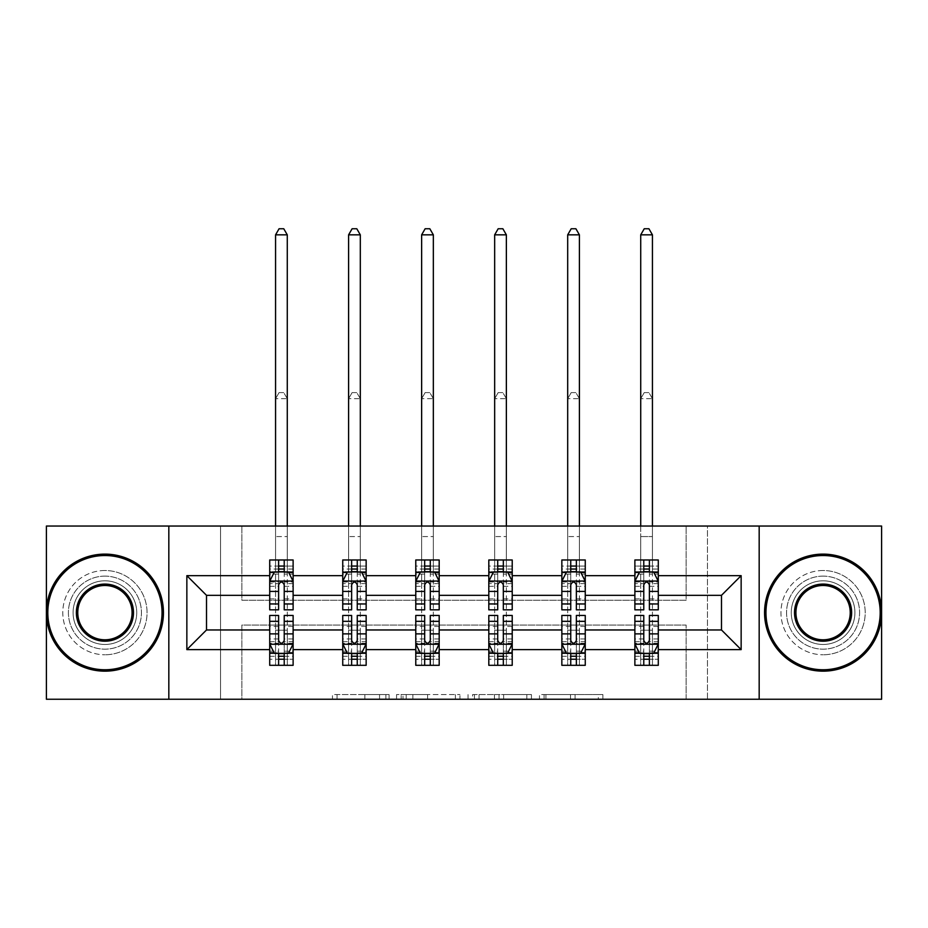 <?xml version="1.0" encoding="UTF-8"?>
<svg xmlns="http://www.w3.org/2000/svg" width="928" height="928" viewBox="0 0 928 928"><rect width="100%" height="100%" fill="white"/><g stroke="black" fill="none" stroke-linecap="round" stroke-linejoin="round"><path stroke-width="0.7" stroke-dasharray="4.64 3.48" d="M389.099 699.248L337.05 699.248L389.099 699.248L389.099 694.573L364.855 694.573L364.855 699.248L364.855 694.573L389.099 694.573L389.099 699.248L389.099 694.573L364.855 694.573L364.855 699.248L364.855 694.573L389.099 694.573L337.05 694.573L389.099 694.573M823.078 576.126A36.517 36.517 0 0 0 786.561 612.642A36.517 36.517 0 0 0 823.078 649.159A36.517 36.517 0 0 0 859.595 612.642A36.517 36.517 0 0 0 823.078 576.126A36.517 36.517 0 0 0 786.561 612.642A36.517 36.517 0 0 0 823.078 649.159A36.517 36.517 0 0 0 859.595 612.642A36.517 36.517 0 0 0 823.078 576.126M104.922 576.126A36.517 36.517 0 0 0 68.405 612.642A36.517 36.517 0 0 0 104.922 649.159A36.517 36.517 0 0 0 141.439 612.642A36.517 36.517 0 0 0 104.922 576.126A36.517 36.517 0 0 0 68.405 612.642A36.517 36.517 0 0 0 104.922 649.159A36.517 36.517 0 0 0 141.439 612.642A36.517 36.517 0 0 0 104.922 576.126M46.4 699.248L46.4 526.037L220.551 526.037L220.551 699.248L46.4 699.248M881.6 526.037L881.6 699.248L707.449 699.248L707.449 526.037L881.6 526.037M598.293 699.248L544.075 699.248L598.293 699.248L598.293 694.573L575.093 694.573L602.898 694.573L602.898 699.248L602.898 694.573L544.075 694.573L602.898 694.573L602.898 699.248L602.898 694.573L598.293 694.573L598.293 699.248M570.5 699.248L545.908 699.248L570.5 699.248L570.5 694.573L575.093 694.573L570.5 694.573L570.5 699.248L570.5 694.573L545.908 694.573L545.908 699.248L545.908 694.573L570.5 694.573L570.5 699.248M539.481 699.248L544.075 699.248L539.481 699.248L539.481 694.573L544.075 694.573L539.481 694.573L539.481 699.248M332.456 699.248L337.05 699.248L332.456 699.248L332.456 694.573L337.05 694.573L332.456 694.573L332.456 699.248M220.551 699.248L241.86 699.248L241.86 625.043L686.14 625.043L686.14 699.248L241.86 699.248L241.86 625.043L686.14 625.043L686.14 699.248L707.449 699.248L707.449 526.037L686.14 526.037L686.14 600.23L241.86 600.23L241.86 526.037L686.14 526.037L686.14 600.23L241.86 600.23L241.86 526.037L220.551 526.037L220.551 699.248M459.975 699.248L455.381 699.248L459.975 699.248L459.975 694.573L459.975 699.248M401.163 699.248L455.381 699.248L396.569 699.248L401.163 699.248L401.163 694.573L459.975 694.573L396.569 694.573L396.569 699.248L396.569 694.573L401.163 694.573L401.163 699.248M472.619 699.248L531.431 699.248L468.025 699.248L472.619 699.248L472.619 694.573L531.431 694.573L531.431 699.248L531.431 694.573L503.637 694.573L503.637 699.248M649.391 653.602L658.288 653.602L658.288 629.961L721.485 629.961L721.485 595.324L658.288 595.324L658.288 559.978L634.88 559.978L634.88 571.683L658.288 571.683L658.288 559.978L652.43 559.978L652.43 526.037M561.846 572.472L561.846 603.745L561.846 559.978L585.255 559.978L579.397 559.978L579.397 526.037M570.743 569.038L561.846 569.038L561.846 571.683L567.692 571.683L567.692 559.978L561.846 559.978L561.846 571.683L585.255 571.683L585.255 559.978L585.255 571.683L570.743 571.683M415.779 572.472L415.779 603.745L415.779 559.978L439.188 559.978L433.341 559.978L433.341 526.037M424.676 569.038L415.779 569.038L415.779 571.683L421.637 571.683L421.637 559.978L415.779 559.978L415.779 571.683L439.188 571.683L439.188 559.978L439.188 571.683L424.676 571.683M269.712 572.472L269.712 603.745L269.712 559.978L293.12 559.978L287.274 559.978L287.274 526.037M278.609 569.038L269.712 569.038L269.712 571.683L275.57 571.683L275.57 559.978L269.712 559.978L269.712 571.683L293.12 571.683L293.12 559.978L293.12 571.683L278.609 571.683M342.745 572.472L342.745 603.745L342.745 559.978L366.154 559.978L360.308 559.978L360.308 526.037M351.642 569.038L342.745 569.038L342.745 571.683L348.603 571.683L348.603 559.978L342.745 559.978L342.745 571.683L366.154 571.683L366.154 559.978L366.154 571.683L351.642 571.683M488.812 572.472L488.812 603.745L488.812 559.978L512.221 559.978L506.363 559.978L506.363 526.037M497.71 569.038L488.812 569.038L488.812 571.683L494.659 571.683L494.659 559.978L488.812 559.978L488.812 571.683L512.221 571.683L512.221 559.978L512.221 571.683L497.71 571.683M634.88 572.472L634.88 603.745L634.88 581.276L634.88 595.324L585.255 595.324L585.255 571.683L576.358 571.683M576.358 653.602L585.255 653.602L585.255 629.961L634.88 629.961L634.88 653.602L643.777 653.602M561.846 595.324L512.221 595.324L512.221 571.683L503.324 571.683M503.324 653.602L512.221 653.602L512.221 629.961L561.846 629.961L561.846 653.602L570.743 653.602M488.812 595.324L439.188 595.324L439.188 571.683L430.29 571.683M430.29 653.602L439.188 653.602L439.188 629.961L488.812 629.961L488.812 653.602L497.71 653.602M415.779 595.324L366.154 595.324L366.154 571.683L357.257 571.683M357.257 653.602L366.154 653.602L366.154 629.961L415.779 629.961L415.779 653.602L424.676 653.602M342.745 595.324L293.12 595.324L293.12 571.683L284.223 571.683M284.223 653.602L293.12 653.602L293.12 629.961L342.745 629.961L342.745 653.602L351.642 653.602M269.712 595.324L206.515 595.324L206.515 629.961L269.712 629.961L269.712 653.602L278.609 653.602M634.88 595.324L634.88 571.683L643.777 571.683M649.391 571.683L634.88 571.683L634.88 559.978L652.43 559.978L652.43 571.683L658.288 571.683L658.288 569.038L649.391 569.038M634.88 615.45L634.88 659.228L634.88 653.602L658.288 653.602L634.88 653.602L634.88 665.306L658.288 665.306L658.288 653.602L658.288 665.306L640.726 665.306L640.726 653.602L634.88 653.602L634.88 665.306L640.726 665.306L640.726 398.692L640.726 630.193L652.43 630.193L652.43 398.692L640.726 398.692L652.43 398.692L652.43 665.306L652.43 630.193L640.726 630.193L640.726 653.602L658.288 653.602L658.288 659.228L658.288 615.45M561.846 615.45L561.846 659.228L561.846 653.602L585.255 653.602L561.846 653.602L561.846 665.306L585.255 665.306L585.255 653.602L585.255 665.306L567.692 665.306L567.692 653.602L561.846 653.602L561.846 665.306L567.692 665.306L567.692 398.692L567.692 630.193L579.397 630.193L579.397 398.692L567.692 398.692L579.397 398.692L579.397 665.306L579.397 630.193L567.692 630.193L567.692 653.602L585.255 653.602L585.255 659.228L585.255 615.45M488.812 615.45L488.812 659.228L488.812 653.602L512.221 653.602L488.812 653.602L488.812 665.306L512.221 665.306L512.221 653.602L512.221 665.306L494.659 665.306L494.659 653.602L488.812 653.602L488.812 665.306L494.659 665.306L494.659 398.692L494.659 630.193L506.363 630.193L506.363 398.692L494.659 398.692L506.363 398.692L506.363 665.306L506.363 630.193L494.659 630.193L494.659 653.602L512.221 653.602L512.221 659.228L512.221 615.45M415.779 615.45L415.779 659.228L415.779 653.602L439.188 653.602L415.779 653.602L415.779 665.306L439.188 665.306L439.188 653.602L439.188 665.306L421.637 665.306L421.637 653.602L415.779 653.602L415.779 665.306L421.637 665.306L421.637 398.692L421.637 630.193L433.341 630.193L433.341 398.692L421.637 398.692L433.341 398.692L433.341 665.306L433.341 630.193L421.637 630.193L421.637 653.602L439.188 653.602L439.188 659.228L439.188 615.45M342.745 615.45L342.745 659.228L342.745 653.602L366.154 653.602L342.745 653.602L342.745 665.306L366.154 665.306L366.154 653.602L366.154 665.306L348.603 665.306L348.603 653.602L342.745 653.602L342.745 665.306L348.603 665.306L348.603 398.692L348.603 630.193L360.308 630.193L360.308 398.692L348.603 398.692L360.308 398.692L360.308 665.306L360.308 630.193L348.603 630.193L348.603 653.602L366.154 653.602L366.154 659.228L366.154 615.45M269.712 615.45L269.712 659.228L269.712 653.602L293.12 653.602L269.712 653.602L269.712 665.306L293.12 665.306L293.12 653.602L293.12 665.306L275.57 665.306L275.57 653.602L269.712 653.602L269.712 665.306L275.57 665.306L275.57 398.692L275.57 630.193L287.274 630.193L287.274 398.692L275.57 398.692L287.274 398.692L287.274 665.306L287.274 630.193L275.57 630.193L275.57 653.602L293.12 653.602L293.12 659.228L293.12 615.45M168.826 699.248L168.826 526.037M759.174 526.037L759.174 699.248M406.209 699.248L412.879 699.248L406.209 699.248L406.209 694.573L402.996 694.573L402.996 699.248L402.996 694.573L412.879 694.573L406.209 694.573L406.209 699.248M412.879 699.248L427.588 699.248L412.879 699.248L412.879 694.573L427.588 694.573L427.588 699.248L427.588 694.573L412.879 694.573L412.879 699.248M472.619 694.573L499.044 694.573L499.044 699.248L499.044 694.573L494.438 694.573L499.044 694.573L499.044 699.248L499.044 694.573L503.637 694.573M474.452 694.573L474.452 699.248L474.452 694.573M468.025 694.573L468.025 699.248L468.025 694.573M269.712 569.038L269.712 566.057L278.609 566.057L278.609 559.978L284.223 559.978L284.223 566.057L293.12 566.057L293.12 571.683L275.57 571.683L275.57 526.037M269.712 609.835L269.712 566.057L293.12 566.057L293.12 574.107L284.223 574.107L284.223 566.057M269.712 581.276L274.398 571.915L288.434 571.915L293.12 581.276L293.12 603.745L293.12 572.472M293.12 581.276L293.12 595.324M293.12 609.835L293.12 574.107M278.609 609.835L278.609 583.631L269.712 583.631M269.712 581.995L278.609 581.995L278.609 603.745L278.609 584.791C280.476 581.241 282.344 581.241 284.223 584.791L284.223 603.745L284.223 581.995L293.12 581.995M275.57 559.978L287.274 559.978L287.274 571.683L287.274 234.83L283.759 228.752L279.073 228.752L275.57 234.83L275.57 536.57L287.274 536.57L275.57 536.57L275.57 559.978M278.609 566.057L278.609 583.631M278.609 581.995L278.609 571.915M284.223 571.915L284.223 581.995M293.12 583.631L284.223 583.631L284.223 574.107M284.223 583.631L284.223 609.835M275.57 234.83L287.274 234.83M284.223 659.228L284.223 665.306L278.609 665.306L278.609 659.228L269.712 659.228L293.12 659.228L284.223 659.228L284.223 641.654L293.12 641.654M293.12 652.813L293.12 629.961M293.12 644.009L288.434 653.37L274.398 653.37L269.712 644.009L269.712 621.54L269.712 652.813M269.712 644.009L269.712 629.961M284.223 615.45L284.223 641.654M293.12 643.278L284.223 643.278L284.223 621.54L284.223 640.494C282.356 644.044 280.488 644.044 278.609 640.494L278.609 621.54L278.609 643.278L269.712 643.278M269.712 641.654L278.609 641.654L278.609 659.228M284.223 643.278L284.223 653.37M278.609 653.37L278.609 643.278M278.609 641.654L278.609 615.45M279.073 392.602L283.759 392.602L279.073 392.602L275.57 398.692L279.073 392.602M287.274 398.692L283.759 392.602L287.274 398.692M104.922 671.164A58.522 58.522 0 0 1 46.4 612.642A58.522 58.522 0 0 1 104.922 554.12A58.522 58.522 0 0 1 163.444 612.642A58.522 58.522 0 0 1 104.922 671.164A58.522 58.522 0 0 1 46.4 612.642A58.522 58.522 0 0 1 104.922 554.12A58.522 58.522 0 0 1 163.444 612.642A58.522 58.522 0 0 1 104.922 671.164A58.522 58.522 0 0 1 46.4 612.642A58.522 58.522 0 0 1 104.922 554.12A58.522 58.522 0 0 1 163.444 612.642A58.522 58.522 0 0 1 104.922 671.164M104.922 570.511A42.131 42.131 0 0 0 62.791 612.642A42.131 42.131 0 0 0 104.922 654.774A42.131 42.131 0 0 1 62.791 612.642A42.131 42.131 0 0 1 104.922 570.511A42.131 42.131 0 0 1 147.053 612.642A42.131 42.131 0 0 1 104.922 654.774A42.131 42.131 0 0 0 147.053 612.642A42.131 42.131 0 0 0 104.922 570.511M104.922 585.487A27.156 27.156 0 0 1 132.078 612.642A27.156 27.156 0 0 1 104.922 639.798A27.156 27.156 0 0 1 77.766 612.642A27.156 27.156 0 0 1 104.922 585.487M104.922 644.473A31.83 31.83 0 0 1 73.08 612.642A31.83 31.83 0 0 1 104.922 580.812A31.83 31.83 0 0 1 136.752 612.642A31.83 31.83 0 0 1 104.922 644.473A31.83 31.83 0 0 1 73.08 612.642A31.83 31.83 0 0 1 104.922 580.812A31.83 31.83 0 0 1 136.752 612.642A31.83 31.83 0 0 1 104.922 644.473M823.078 671.164A58.522 58.522 0 0 1 764.556 612.642A58.522 58.522 0 0 1 823.078 554.12A58.522 58.522 0 0 1 881.6 612.642A58.522 58.522 0 0 1 823.078 671.164A58.522 58.522 0 0 1 764.556 612.642A58.522 58.522 0 0 1 823.078 554.12A58.522 58.522 0 0 1 881.6 612.642A58.522 58.522 0 0 1 823.078 671.164A58.522 58.522 0 0 1 764.556 612.642A58.522 58.522 0 0 1 823.078 554.12A58.522 58.522 0 0 1 881.6 612.642A58.522 58.522 0 0 1 823.078 671.164M823.078 570.511A42.131 42.131 0 0 0 780.947 612.642A42.131 42.131 0 0 0 823.078 654.774A42.131 42.131 0 0 1 780.947 612.642A42.131 42.131 0 0 1 823.078 570.511A42.131 42.131 0 0 1 865.209 612.642A42.131 42.131 0 0 1 823.078 654.774A42.131 42.131 0 0 0 865.209 612.642A42.131 42.131 0 0 0 823.078 570.511M823.078 585.487A27.156 27.156 0 0 1 850.234 612.642A27.156 27.156 0 0 1 823.078 639.798A27.156 27.156 0 0 1 795.922 612.642A27.156 27.156 0 0 1 823.078 585.487M823.078 644.473A31.83 31.83 0 0 1 791.248 612.642A31.83 31.83 0 0 1 823.078 580.812A31.83 31.83 0 0 1 854.92 612.642A31.83 31.83 0 0 1 823.078 644.473A31.83 31.83 0 0 1 791.248 612.642A31.83 31.83 0 0 1 823.078 580.812A31.83 31.83 0 0 1 854.92 612.642A31.83 31.83 0 0 1 823.078 644.473M342.745 569.038L342.745 566.057L351.642 566.057L351.642 559.978L357.257 559.978L357.257 566.057L366.154 566.057L366.154 571.683L348.603 571.683L348.603 526.037M342.745 609.835L342.745 566.057L366.154 566.057L366.154 574.107L357.257 574.107L357.257 566.057M342.745 581.276L347.432 571.915L361.468 571.915L366.154 581.276L366.154 603.745L366.154 572.472M366.154 581.276L366.154 595.324M366.154 609.835L366.154 574.107M351.642 609.835L351.642 583.631L342.745 583.631M342.745 581.995L351.642 581.995L351.642 603.745L351.642 584.791C353.51 581.241 355.378 581.241 357.257 584.791L357.257 603.745L357.257 581.995L366.154 581.995M348.603 559.978L360.308 559.978L360.308 571.683L360.308 234.83L356.793 228.752L352.106 228.752L348.603 234.83L348.603 536.57L360.308 536.57L348.603 536.57L348.603 559.978M351.642 566.057L351.642 583.631M351.642 581.995L351.642 571.915M357.257 571.915L357.257 581.995M366.154 583.631L357.257 583.631L357.257 574.107M357.257 583.631L357.257 609.835M348.603 234.83L360.308 234.83M415.779 569.038L415.779 566.057L424.676 566.057L424.676 559.978L430.29 559.978L430.29 566.057L439.188 566.057L439.188 571.683L421.637 571.683L421.637 526.037M415.779 609.835L415.779 566.057L439.188 566.057L439.188 574.107L430.29 574.107L430.29 566.057M415.779 581.276L420.465 571.915L434.501 571.915L439.188 581.276L439.188 603.745L439.188 572.472M439.188 581.276L439.188 595.324M439.188 609.835L439.188 574.107M424.676 609.835L424.676 583.631L415.779 583.631M415.779 581.995L424.676 581.995L424.676 603.745L424.676 584.791C426.544 581.241 428.411 581.241 430.29 584.791L430.29 603.745L430.29 581.995L439.188 581.995M421.637 559.978L433.341 559.978L433.341 571.683L433.341 234.83L429.826 228.752L425.14 228.752L421.637 234.83L421.637 536.57L433.341 536.57L421.637 536.57L421.637 559.978M424.676 566.057L424.676 583.631M424.676 581.995L424.676 571.915M430.29 571.915L430.29 581.995M439.188 583.631L430.29 583.631L430.29 574.107M430.29 583.631L430.29 609.835M421.637 234.83L433.341 234.83M357.257 659.228L357.257 665.306L351.642 665.306L351.642 659.228L342.745 659.228L366.154 659.228L357.257 659.228L357.257 641.654L366.154 641.654M366.154 652.813L366.154 629.961M366.154 644.009L361.468 653.37L347.432 653.37L342.745 644.009L342.745 621.54L342.745 652.813M342.745 644.009L342.745 629.961M357.257 615.45L357.257 641.654M366.154 643.278L357.257 643.278L357.257 621.54L357.257 640.494C355.389 644.044 353.522 644.044 351.642 640.494L351.642 621.54L351.642 643.278L342.745 643.278M342.745 641.654L351.642 641.654L351.642 659.228M357.257 643.278L357.257 653.37M351.642 653.37L351.642 643.278M351.642 641.654L351.642 615.45M352.106 392.602L356.793 392.602L352.106 392.602L348.603 398.692L352.106 392.602M360.308 398.692L356.793 392.602L360.308 398.692M430.29 659.228L430.29 665.306L424.676 665.306L424.676 659.228L415.779 659.228L439.188 659.228L430.29 659.228L430.29 641.654L439.188 641.654M439.188 652.813L439.188 629.961M439.188 644.009L434.501 653.37L420.465 653.37L415.779 644.009L415.779 621.54L415.779 652.813M415.779 644.009L415.779 629.961M430.29 615.45L430.29 641.654M439.188 643.278L430.29 643.278L430.29 621.54L430.29 640.494C428.423 644.044 426.555 644.044 424.676 640.494L424.676 621.54L424.676 643.278L415.779 643.278M415.779 641.654L424.676 641.654L424.676 659.228M430.29 643.278L430.29 653.37M424.676 653.37L424.676 643.278M424.676 641.654L424.676 615.45M425.14 392.602L429.826 392.602L425.14 392.602L421.637 398.692L425.14 392.602M433.341 398.692L429.826 392.602L433.341 398.692M488.812 569.038L488.812 566.057L497.71 566.057L497.71 559.978L503.324 559.978L503.324 566.057L512.221 566.057L512.221 571.683L494.659 571.683L494.659 526.037M488.812 609.835L488.812 566.057L512.221 566.057L512.221 574.107L503.324 574.107L503.324 566.057M488.812 581.276L493.499 571.915L507.535 571.915L512.221 581.276L512.221 603.745L512.221 572.472M512.221 581.276L512.221 595.324M512.221 609.835L512.221 574.107M497.71 609.835L497.71 583.631L488.812 583.631M488.812 581.995L497.71 581.995L497.71 603.745L497.71 584.791C499.577 581.241 501.445 581.241 503.324 584.791L503.324 603.745L503.324 581.995L512.221 581.995M494.659 559.978L506.363 559.978L506.363 571.683L506.363 234.83L502.86 228.752L498.174 228.752L494.659 234.83L494.659 536.57L506.363 536.57L494.659 536.57L494.659 559.978M497.71 566.057L497.71 583.631M497.71 581.995L497.71 571.915M503.324 571.915L503.324 581.995M512.221 583.631L503.324 583.631L503.324 574.107M503.324 583.631L503.324 609.835M494.659 234.83L506.363 234.83M503.324 659.228L503.324 665.306L497.71 665.306L497.71 659.228L488.812 659.228L512.221 659.228L503.324 659.228L503.324 641.654L512.221 641.654M512.221 652.813L512.221 629.961M512.221 644.009L507.535 653.37L493.499 653.37L488.812 644.009L488.812 621.54L488.812 652.813M488.812 644.009L488.812 629.961M503.324 615.45L503.324 641.654M512.221 643.278L503.324 643.278L503.324 621.54L503.324 640.494C501.456 644.044 499.589 644.044 497.71 640.494L497.71 621.54L497.71 643.278L488.812 643.278M488.812 641.654L497.71 641.654L497.71 659.228M503.324 643.278L503.324 653.37M497.71 653.37L497.71 643.278M497.71 641.654L497.71 615.45M498.174 392.602L502.86 392.602L498.174 392.602L494.659 398.692L498.174 392.602M506.363 398.692L502.86 392.602L506.363 398.692M561.846 569.038L561.846 566.057L570.743 566.057L570.743 559.978L576.358 559.978L576.358 566.057L585.255 566.057L585.255 571.683L567.692 571.683L567.692 526.037M561.846 609.835L561.846 566.057L585.255 566.057L585.255 574.107L576.358 574.107L576.358 566.057M561.846 581.276L566.532 571.915L580.568 571.915L585.255 581.276L585.255 603.745L585.255 572.472M585.255 581.276L585.255 595.324M585.255 609.835L585.255 574.107M570.743 609.835L570.743 583.631L561.846 583.631M561.846 581.995L570.743 581.995L570.743 603.745L570.743 584.791C572.611 581.241 574.478 581.241 576.358 584.791L576.358 603.745L576.358 581.995L585.255 581.995M567.692 559.978L579.397 559.978L579.397 571.683L579.397 234.83L575.894 228.752L571.207 228.752L567.692 234.83L567.692 536.57L579.397 536.57L567.692 536.57L567.692 559.978M570.743 566.057L570.743 583.631M570.743 581.995L570.743 571.915M576.358 571.915L576.358 581.995M585.255 583.631L576.358 583.631L576.358 574.107M576.358 583.631L576.358 609.835M567.692 234.83L579.397 234.83M576.358 659.228L576.358 665.306L570.743 665.306L570.743 659.228L561.846 659.228L585.255 659.228L576.358 659.228L576.358 641.654L585.255 641.654M585.255 652.813L585.255 629.961M585.255 644.009L580.568 653.37L566.532 653.37L561.846 644.009L561.846 621.54L561.846 652.813M561.846 644.009L561.846 629.961M576.358 615.45L576.358 641.654M585.255 643.278L576.358 643.278L576.358 621.54L576.358 640.494C574.49 644.044 572.622 644.044 570.743 640.494L570.743 621.54L570.743 643.278L561.846 643.278M561.846 641.654L570.743 641.654L570.743 659.228M576.358 643.278L576.358 653.37M570.743 653.37L570.743 643.278M570.743 641.654L570.743 615.45M571.207 392.602L575.894 392.602L571.207 392.602L567.692 398.692L571.207 392.602M579.397 398.692L575.894 392.602L579.397 398.692M652.43 234.83L648.927 228.752L644.241 228.752L640.726 234.83L652.43 234.83L652.43 571.683L640.726 571.683L640.726 536.57L640.726 571.683L634.88 571.683L634.88 566.057L643.777 566.057L643.777 559.978L649.391 559.978L649.391 566.057L658.288 566.057L658.288 569.038M634.88 609.835L634.88 566.057L658.288 566.057L658.288 574.107L649.391 574.107L649.391 566.057M634.88 581.276L639.566 571.915L653.602 571.915L658.288 581.276L658.288 603.745L658.288 572.472M658.288 581.276L658.288 595.324M658.288 609.835L658.288 574.107M643.777 609.835L643.777 583.631L634.88 583.631M634.88 581.995L643.777 581.995L643.777 603.745L643.777 584.791C645.644 581.241 647.512 581.241 649.391 584.791L649.391 603.745L649.391 581.995L658.288 581.995M643.777 566.057L643.777 583.631M643.777 581.995L643.777 571.915M649.391 571.915L649.391 581.995M658.288 583.631L649.391 583.631L649.391 574.107M649.391 583.631L649.391 609.835M640.726 234.83L640.726 526.037M649.391 659.228L649.391 665.306L643.777 665.306L643.777 659.228L634.88 659.228L658.288 659.228L649.391 659.228L649.391 641.654L658.288 641.654M658.288 652.813L658.288 629.961M658.288 644.009L653.602 653.37L639.566 653.37L634.88 644.009L634.88 621.54L634.88 652.813M634.88 644.009L634.88 629.961M649.391 615.45L649.391 641.654M658.288 643.278L649.391 643.278L649.391 621.54L649.391 640.494C647.524 644.044 645.656 644.044 643.777 640.494L643.777 621.54L643.777 643.278L634.88 643.278M634.88 641.654L643.777 641.654L643.777 659.228M649.391 643.278L649.391 653.37M643.777 653.37L643.777 643.278M643.777 641.654L643.777 615.45M644.241 392.602L648.927 392.602L644.241 392.602L640.726 398.692L644.241 392.602M652.43 398.692L648.927 392.602L652.43 398.692M385.874 694.573L385.874 699.248L385.874 694.573M379.564 694.573L379.564 699.248L379.564 694.573M337.05 694.573L337.05 699.248L337.05 694.573M455.381 694.573L455.381 699.248L455.381 694.573M526.837 694.573L526.837 699.248L526.837 694.573M494.438 694.573L494.438 699.248L494.438 694.573M479.045 694.573L479.045 699.248L479.045 694.573M575.093 694.573L575.093 699.248L575.093 694.573M544.075 694.573L544.075 699.248L544.075 694.573M269.828 581.044L293.004 581.044M269.712 598.873L278.609 598.873M278.609 574.107L269.712 574.107M274.108 572.472L278.609 572.472M284.223 572.472L288.724 572.472M284.223 598.873L293.12 598.873M269.712 586.322L278.609 586.322M284.223 586.322L293.12 586.322M293.12 569.038L284.223 569.038M293.004 644.241L269.828 644.241M293.12 626.412L284.223 626.412M284.223 651.178L293.12 651.178M269.712 651.178L278.609 651.178M288.724 652.813L284.223 652.813M278.609 652.813L274.108 652.813M278.609 626.412L269.712 626.412M293.12 638.963L284.223 638.963M278.609 638.963L269.712 638.963M269.712 656.247L278.609 656.247M284.223 656.247L293.12 656.247M342.861 581.044L366.038 581.044M342.745 598.873L351.642 598.873M351.642 574.107L342.745 574.107M347.142 572.472L351.642 572.472M357.257 572.472L361.758 572.472M357.257 598.873L366.154 598.873M342.745 586.322L351.642 586.322M357.257 586.322L366.154 586.322M366.154 569.038L357.257 569.038M415.895 581.044L439.072 581.044M415.779 598.873L424.676 598.873M424.676 574.107L415.779 574.107M420.175 572.472L424.676 572.472M430.29 572.472L434.791 572.472M430.29 598.873L439.188 598.873M415.779 586.322L424.676 586.322M430.29 586.322L439.188 586.322M439.188 569.038L430.29 569.038M366.038 644.241L342.861 644.241M366.154 626.412L357.257 626.412M357.257 651.178L366.154 651.178M342.745 651.178L351.642 651.178M361.758 652.813L357.257 652.813M351.642 652.813L347.142 652.813M351.642 626.412L342.745 626.412M366.154 638.963L357.257 638.963M351.642 638.963L342.745 638.963M342.745 656.247L351.642 656.247M357.257 656.247L366.154 656.247M439.072 644.241L415.895 644.241M439.188 626.412L430.29 626.412M430.29 651.178L439.188 651.178M415.779 651.178L424.676 651.178M434.791 652.813L430.29 652.813M424.676 652.813L420.175 652.813M424.676 626.412L415.779 626.412M439.188 638.963L430.29 638.963M424.676 638.963L415.779 638.963M415.779 656.247L424.676 656.247M430.29 656.247L439.188 656.247M488.928 581.044L512.105 581.044M488.812 598.873L497.71 598.873M497.71 574.107L488.812 574.107M493.209 572.472L497.71 572.472M503.324 572.472L507.825 572.472M503.324 598.873L512.221 598.873M488.812 586.322L497.71 586.322M503.324 586.322L512.221 586.322M512.221 569.038L503.324 569.038M512.105 644.241L488.928 644.241M512.221 626.412L503.324 626.412M503.324 651.178L512.221 651.178M488.812 651.178L497.71 651.178M507.825 652.813L503.324 652.813M497.71 652.813L493.209 652.813M497.71 626.412L488.812 626.412M512.221 638.963L503.324 638.963M497.71 638.963L488.812 638.963M488.812 656.247L497.71 656.247M503.324 656.247L512.221 656.247M561.962 581.044L585.139 581.044M561.846 598.873L570.743 598.873M570.743 574.107L561.846 574.107M566.242 572.472L570.743 572.472M576.358 572.472L580.858 572.472M576.358 598.873L585.255 598.873M561.846 586.322L570.743 586.322M576.358 586.322L585.255 586.322M585.255 569.038L576.358 569.038M585.139 644.241L561.962 644.241M585.255 626.412L576.358 626.412M576.358 651.178L585.255 651.178M561.846 651.178L570.743 651.178M580.858 652.813L576.358 652.813M570.743 652.813L566.242 652.813M570.743 626.412L561.846 626.412M585.255 638.963L576.358 638.963M570.743 638.963L561.846 638.963M561.846 656.247L570.743 656.247M576.358 656.247L585.255 656.247M634.996 581.044L658.172 581.044M634.88 598.873L643.777 598.873M643.777 574.107L634.88 574.107M639.276 572.472L643.777 572.472M649.391 572.472L653.892 572.472M649.391 598.873L658.288 598.873M634.88 586.322L643.777 586.322M649.391 586.322L658.288 586.322M643.777 569.038L634.88 569.038M640.726 536.57L652.43 536.57L640.726 536.57M658.172 644.241L634.996 644.241M658.288 626.412L649.391 626.412M649.391 651.178L658.288 651.178M634.88 651.178L643.777 651.178M653.892 652.813L649.391 652.813M643.777 652.813L639.276 652.813M643.777 626.412L634.88 626.412M658.288 638.963L649.391 638.963M643.777 638.963L634.88 638.963M634.88 656.247L643.777 656.247M649.391 656.247L658.288 656.247M269.712 603.745L278.609 603.745M284.223 603.745L293.12 603.745M293.12 621.54L284.223 621.54M278.609 621.54L269.712 621.54M342.745 603.745L351.642 603.745M357.257 603.745L366.154 603.745M415.779 603.745L424.676 603.745M430.29 603.745L439.188 603.745M366.154 621.54L357.257 621.54M351.642 621.54L342.745 621.54M439.188 621.54L430.29 621.54M424.676 621.54L415.779 621.54M488.812 603.745L497.71 603.745M503.324 603.745L512.221 603.745M512.221 621.54L503.324 621.54M497.71 621.54L488.812 621.54M561.846 603.745L570.743 603.745M576.358 603.745L585.255 603.745M585.255 621.54L576.358 621.54M570.743 621.54L561.846 621.54M634.88 603.745L643.777 603.745M649.391 603.745L658.288 603.745M658.288 621.54L649.391 621.54M643.777 621.54L634.88 621.54"/><path stroke-width="1.39" d="M759.174 526.037L46.4 526.037L46.4 699.248L881.6 699.248L881.6 526.037L759.174 526.037L759.174 699.248M658.288 649.623L658.288 629.961L721.485 629.961L741.147 649.623L658.288 649.623L658.288 665.306L649.391 665.306L649.391 653.37M168.826 699.248L168.826 526.037M634.88 649.623L585.255 649.623L585.255 629.961L634.88 629.961L634.88 665.306L658.288 665.306L658.288 652.813L653.892 652.813M585.255 649.623L585.255 665.306L576.358 665.306L576.358 653.37M561.846 649.623L512.221 649.623L512.221 629.961L561.846 629.961L561.846 665.306L585.255 665.306L585.255 652.813L580.858 652.813M512.221 649.623L512.221 665.306L503.324 665.306L503.324 653.37M488.812 649.623L439.188 649.623L439.188 629.961L488.812 629.961L488.812 665.306L512.221 665.306L512.221 652.813L507.825 652.813M439.188 649.623L439.188 665.306L430.29 665.306L430.29 653.37M415.779 649.623L366.154 649.623L366.154 629.961L415.779 629.961L415.779 665.306L439.188 665.306L439.188 652.813L434.791 652.813M366.154 649.623L366.154 665.306L357.257 665.306L357.257 653.37M342.745 649.623L293.12 649.623L293.12 629.961L342.745 629.961L342.745 665.306L366.154 665.306L366.154 652.813L361.758 652.813M293.12 649.623L293.12 665.306L284.223 665.306L284.223 653.37M269.712 649.623L186.853 649.623L186.853 575.662L269.712 575.662L269.712 595.324L206.515 595.324L206.515 629.961L269.712 629.961L269.712 665.306L293.12 665.306L293.12 652.813L288.724 652.813M274.108 572.472L269.712 572.472L269.712 559.978L269.712 575.662M278.609 571.915L278.609 559.978L269.712 559.978L293.12 559.978L293.12 575.662L342.745 575.662L342.745 559.978L366.154 559.978L366.154 575.662L415.779 575.662L415.779 559.978L439.188 559.978L439.188 575.662L488.812 575.662L488.812 559.978L512.221 559.978L512.221 575.662L561.846 575.662L561.846 559.978L585.255 559.978L585.255 575.662L634.88 575.662L634.88 559.978L658.288 559.978L658.288 575.662L741.147 575.662L741.147 649.623M634.88 575.662L634.88 595.324L585.255 595.324L585.255 575.662M561.846 575.662L561.846 595.324L512.221 595.324L512.221 575.662M488.812 575.662L488.812 595.324L439.188 595.324L439.188 575.662M415.779 575.662L415.779 595.324L366.154 595.324L366.154 575.662M342.745 575.662L342.745 595.324L293.12 595.324L293.12 575.662M186.853 575.662L206.515 595.324M721.485 629.961L721.485 595.324L658.288 595.324L658.288 575.662M643.777 571.683L649.391 571.683M570.743 571.683L576.358 571.683M497.71 571.683L503.324 571.683M424.676 571.683L430.29 571.683M351.642 571.683L357.257 571.683M278.609 571.683L284.223 571.683M278.609 653.602L284.223 653.602M351.642 653.602L357.257 653.602M424.676 653.602L430.29 653.602M497.71 653.602L503.324 653.602M570.743 653.602L576.358 653.602M643.777 653.602L649.391 653.602M206.515 629.961L186.853 649.623M741.147 575.662L721.485 595.324M284.223 566.057L278.609 566.057M269.712 603.966L269.712 609.835L278.609 609.835L278.609 603.966L269.712 603.966L269.712 595.324M293.12 595.324L293.12 609.835L284.223 609.835L284.223 584.791C282.356 581.183 280.488 581.183 278.609 584.791L278.609 603.966M288.724 572.472L293.12 572.472L293.12 559.978L284.223 559.978L284.223 571.915M293.12 581.276L288.434 571.915L274.398 571.915L269.712 581.276M287.274 526.037L287.274 234.83L275.57 234.83L275.57 526.037M275.57 234.83L279.073 228.752L283.759 228.752L287.274 234.83M278.609 659.228L284.223 659.228M293.12 621.319L293.12 615.45L284.223 615.45L284.223 621.319L293.12 621.319L293.12 629.961M269.712 629.961L269.712 615.45L278.609 615.45L278.609 640.494C280.476 644.102 282.356 644.102 284.223 640.494L284.223 621.319M274.108 652.813L269.712 652.813L269.712 665.306L278.609 665.306L278.609 653.37M269.712 644.009L274.398 653.37L288.434 653.37L293.12 644.009M104.922 555.524A57.118 57.118 0 0 0 47.804 612.642A57.118 57.118 0 0 0 104.922 669.761A57.118 57.118 0 0 0 162.04 612.642A57.118 57.118 0 0 0 104.922 555.524M104.922 671.164A58.522 58.522 0 0 1 46.4 612.642A58.522 58.522 0 0 1 104.922 554.12A58.522 58.522 0 0 1 163.444 612.642A58.522 58.522 0 0 1 104.922 671.164M104.922 584.083A28.559 28.559 0 0 1 133.481 612.642A28.559 28.559 0 0 1 104.922 641.202A28.559 28.559 0 0 1 76.363 612.642A28.559 28.559 0 0 1 104.922 584.083M104.922 639.798A27.156 27.156 0 0 0 132.078 612.642A27.156 27.156 0 0 0 104.922 585.487A27.156 27.156 0 0 0 77.766 612.642A27.156 27.156 0 0 0 104.922 639.798M823.078 555.524A57.118 57.118 0 0 0 765.96 612.642A57.118 57.118 0 0 0 823.078 669.761A57.118 57.118 0 0 0 880.196 612.642A57.118 57.118 0 0 0 823.078 555.524M823.078 671.164A58.522 58.522 0 0 1 764.556 612.642A58.522 58.522 0 0 1 823.078 554.12A58.522 58.522 0 0 1 881.6 612.642A58.522 58.522 0 0 1 823.078 671.164M823.078 584.083A28.559 28.559 0 0 1 851.637 612.642A28.559 28.559 0 0 1 823.078 641.202A28.559 28.559 0 0 1 794.519 612.642A28.559 28.559 0 0 1 823.078 584.083M823.078 639.798A27.156 27.156 0 0 0 850.234 612.642A27.156 27.156 0 0 0 823.078 585.487A27.156 27.156 0 0 0 795.922 612.642A27.156 27.156 0 0 0 823.078 639.798M357.257 566.057L351.642 566.057M347.142 572.472L342.745 572.472L342.745 559.978L351.642 559.978L351.642 571.915M342.745 603.966L342.745 609.835L351.642 609.835L351.642 603.966L342.745 603.966L342.745 595.324M366.154 595.324L366.154 609.835L357.257 609.835L357.257 584.791C355.389 581.183 353.522 581.183 351.642 584.791L351.642 603.966M361.758 572.472L366.154 572.472L366.154 559.978L357.257 559.978L357.257 571.915M366.154 581.276L361.468 571.915L347.432 571.915L342.745 581.276M360.308 526.037L360.308 234.83L348.603 234.83L348.603 526.037M348.603 234.83L352.106 228.752L356.793 228.752L360.308 234.83M430.29 566.057L424.676 566.057M420.175 572.472L415.779 572.472L415.779 559.978L424.676 559.978L424.676 571.915M415.779 603.966L415.779 609.835L424.676 609.835L424.676 603.966L415.779 603.966L415.779 595.324M439.188 595.324L439.188 609.835L430.29 609.835L430.29 584.791C428.423 581.183 426.555 581.183 424.676 584.791L424.676 603.966M434.791 572.472L439.188 572.472L439.188 559.978L430.29 559.978L430.29 571.915M439.188 581.276L434.501 571.915L420.465 571.915L415.779 581.276M433.341 526.037L433.341 234.83L421.637 234.83L421.637 526.037M421.637 234.83L425.14 228.752L429.826 228.752L433.341 234.83M351.642 659.228L357.257 659.228M366.154 621.319L366.154 615.45L357.257 615.45L357.257 621.319L366.154 621.319L366.154 629.961M342.745 629.961L342.745 615.45L351.642 615.45L351.642 640.494C353.51 644.102 355.389 644.102 357.257 640.494L357.257 621.319M347.142 652.813L342.745 652.813L342.745 665.306L351.642 665.306L351.642 653.37M342.745 644.009L347.432 653.37L361.468 653.37L366.154 644.009M424.676 659.228L430.29 659.228M439.188 621.319L439.188 615.45L430.29 615.45L430.29 621.319L439.188 621.319L439.188 629.961M415.779 629.961L415.779 615.45L424.676 615.45L424.676 640.494C426.544 644.102 428.423 644.102 430.29 640.494L430.29 621.319M420.175 652.813L415.779 652.813L415.779 665.306L424.676 665.306L424.676 653.37M415.779 644.009L420.465 653.37L434.501 653.37L439.188 644.009M503.324 566.057L497.71 566.057M493.209 572.472L488.812 572.472L488.812 559.978L497.71 559.978L497.71 571.915M488.812 603.966L488.812 609.835L497.71 609.835L497.71 603.966L488.812 603.966L488.812 595.324M512.221 595.324L512.221 609.835L503.324 609.835L503.324 584.791C501.456 581.183 499.577 581.183 497.71 584.791L497.71 603.966M507.825 572.472L512.221 572.472L512.221 559.978L503.324 559.978L503.324 571.915M512.221 581.276L507.535 571.915L493.499 571.915L488.812 581.276M506.363 526.037L506.363 234.83L494.659 234.83L494.659 526.037M494.659 234.83L498.174 228.752L502.86 228.752L506.363 234.83M497.71 659.228L503.324 659.228M512.221 621.319L512.221 615.45L503.324 615.45L503.324 621.319L512.221 621.319L512.221 629.961M488.812 629.961L488.812 615.45L497.71 615.45L497.71 640.494C499.577 644.102 501.445 644.102 503.324 640.494L503.324 621.319M493.209 652.813L488.812 652.813L488.812 665.306L497.71 665.306L497.71 653.37M488.812 644.009L493.499 653.37L507.535 653.37L512.221 644.009M576.358 566.057L570.743 566.057M566.242 572.472L561.846 572.472L561.846 559.978L570.743 559.978L570.743 571.915M561.846 603.966L561.846 609.835L570.743 609.835L570.743 603.966L561.846 603.966L561.846 595.324M585.255 595.324L585.255 609.835L576.358 609.835L576.358 584.791C574.49 581.183 572.611 581.183 570.743 584.791L570.743 603.966M580.858 572.472L585.255 572.472L585.255 559.978L576.358 559.978L576.358 571.915M585.255 581.276L580.568 571.915L566.532 571.915L561.846 581.276M579.397 526.037L579.397 234.83L567.692 234.83L567.692 526.037M567.692 234.83L571.207 228.752L575.894 228.752L579.397 234.83M570.743 659.228L576.358 659.228M585.255 621.319L585.255 615.45L576.358 615.45L576.358 621.319L585.255 621.319L585.255 629.961M561.846 629.961L561.846 615.45L570.743 615.45L570.743 640.494C572.611 644.102 574.478 644.102 576.358 640.494L576.358 621.319M566.242 652.813L561.846 652.813L561.846 665.306L570.743 665.306L570.743 653.37M561.846 644.009L566.532 653.37L580.568 653.37L585.255 644.009M649.391 566.057L643.777 566.057M639.276 572.472L634.88 572.472L634.88 559.978L643.777 559.978L643.777 571.915M634.88 603.966L634.88 609.835L643.777 609.835L643.777 603.966L634.88 603.966L634.88 595.324M658.288 595.324L658.288 609.835L649.391 609.835L649.391 584.791C647.524 581.183 645.644 581.183 643.777 584.791L643.777 603.966M653.892 572.472L658.288 572.472L658.288 559.978L649.391 559.978L649.391 571.915M658.288 581.276L653.602 571.915L639.566 571.915L634.88 581.276M652.43 526.037L652.43 234.83L640.726 234.83L640.726 526.037M640.726 234.83L644.241 228.752L648.927 228.752L652.43 234.83M643.777 659.228L649.391 659.228M658.288 621.319L658.288 615.45L649.391 615.45L649.391 621.319L658.288 621.319L658.288 629.961M634.88 629.961L634.88 615.45L643.777 615.45L643.777 640.494C645.644 644.102 647.512 644.102 649.391 640.494L649.391 621.319M639.276 652.813L634.88 652.813L634.88 665.306L643.777 665.306L643.777 653.37M634.88 644.009L639.566 653.37L653.602 653.37L658.288 644.009M293.004 581.044L269.828 581.044M293.12 603.966L284.223 603.966M278.609 591.414L269.712 591.414M293.12 591.414L284.223 591.414M284.223 569.038L278.609 569.038M269.828 644.241L293.004 644.241M269.712 621.319L278.609 621.319M284.223 633.87L293.12 633.87M269.712 633.87L278.609 633.87M278.609 656.247L284.223 656.247M366.038 581.044L342.861 581.044M366.154 603.966L357.257 603.966M351.642 591.414L342.745 591.414M366.154 591.414L357.257 591.414M357.257 569.038L351.642 569.038M439.072 581.044L415.895 581.044M439.188 603.966L430.29 603.966M424.676 591.414L415.779 591.414M439.188 591.414L430.29 591.414M430.29 569.038L424.676 569.038M342.861 644.241L366.038 644.241M342.745 621.319L351.642 621.319M357.257 633.87L366.154 633.87M342.745 633.87L351.642 633.87M351.642 656.247L357.257 656.247M415.895 644.241L439.072 644.241M415.779 621.319L424.676 621.319M430.29 633.87L439.188 633.87M415.779 633.87L424.676 633.87M424.676 656.247L430.29 656.247M512.105 581.044L488.928 581.044M512.221 603.966L503.324 603.966M497.71 591.414L488.812 591.414M512.221 591.414L503.324 591.414M503.324 569.038L497.71 569.038M488.928 644.241L512.105 644.241M488.812 621.319L497.71 621.319M503.324 633.87L512.221 633.87M488.812 633.87L497.71 633.87M497.71 656.247L503.324 656.247M585.139 581.044L561.962 581.044M585.255 603.966L576.358 603.966M570.743 591.414L561.846 591.414M585.255 591.414L576.358 591.414M576.358 569.038L570.743 569.038M561.962 644.241L585.139 644.241M561.846 621.319L570.743 621.319M576.358 633.87L585.255 633.87M561.846 633.87L570.743 633.87M570.743 656.247L576.358 656.247M658.172 581.044L634.996 581.044M658.288 603.966L649.391 603.966M643.777 591.414L634.88 591.414M658.288 591.414L649.391 591.414M649.391 569.038L643.777 569.038M634.996 644.241L658.172 644.241M634.88 621.319L643.777 621.319M649.391 633.87L658.288 633.87M634.88 633.87L643.777 633.87M643.777 656.247L649.391 656.247"/></g></svg>
